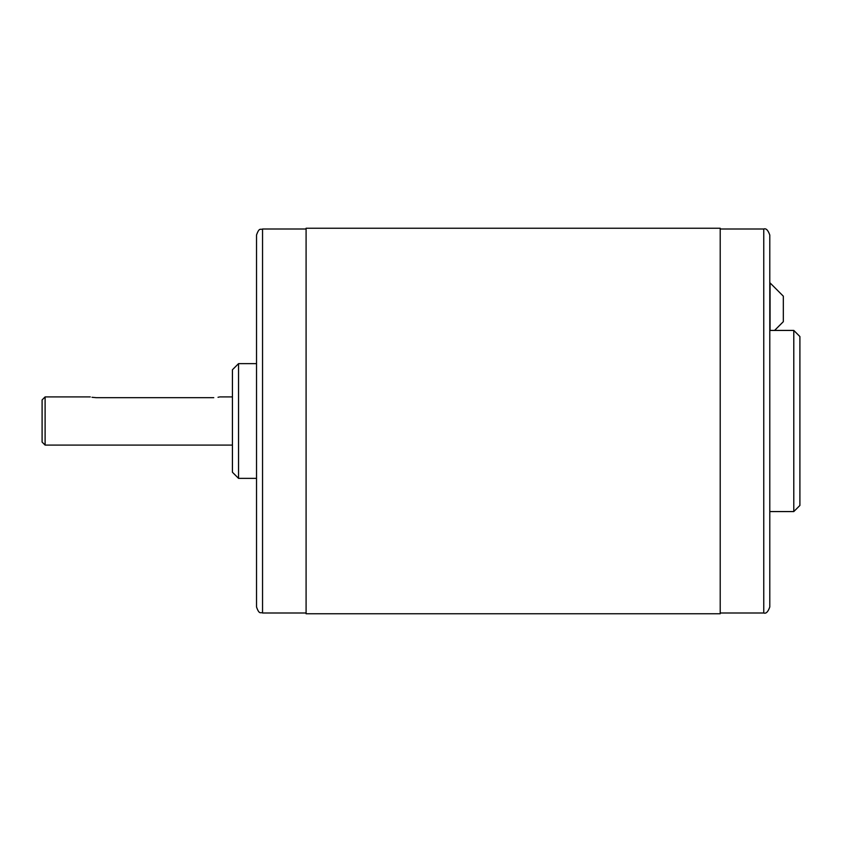 <?xml version="1.0" encoding="UTF-8"?>
<svg xmlns="http://www.w3.org/2000/svg" width="842" height="842" viewBox="0 0 842 842"><rect width="100%" height="100%" fill="white"/><g stroke="black" fill="none" stroke-linecap="round" stroke-linejoin="round"><path stroke-width="1.26" d="M45.11 445.092L42.1 442.082L42.1 399.918L45.11 396.908L45.11 445.092L232.434 445.092M238.549 478.372L232.434 472.246L232.434 369.754L238.549 363.628L238.549 478.372L256.526 478.372M799.9 336.547L799.9 505.453L793.785 511.568L793.785 330.432L799.9 336.547M770.072 330.432L770.072 282.923L783.323 296.173L783.323 321.686L774.577 330.432M769.788 235.023L769.788 606.977C768.051 611.871 766.052 613.881 763.757 612.997L763.757 229.003C766.052 228.119 768.051 230.129 769.788 235.023M262.546 612.997C260.767 611.839 259.389 615.207 256.526 606.977L256.526 235.023C259.389 226.793 260.767 230.161 262.546 229.003L262.546 612.997L306.088 612.997M306.088 228.235L306.088 613.765L720.215 613.765L720.215 228.235L306.088 228.235M213.763 397.677C221.53 396.835 221.53 396.835 213.763 397.677L96.304 397.677C88.536 396.835 88.536 396.835 96.304 397.677L91.978 397.277M219.236 397.035L218.015 397.287M238.549 363.628L256.526 363.628M262.546 229.003L306.088 229.003M720.215 229.003L763.757 229.003M769.788 330.432L793.785 330.432M45.11 396.908L90.283 396.908M219.783 396.908L232.434 396.908M769.788 511.568L793.785 511.568M720.215 612.997L763.757 612.997"/></g></svg>
